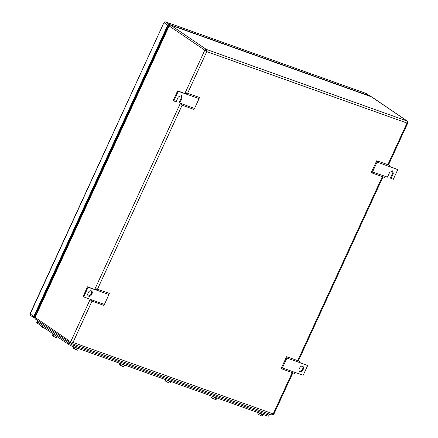 <?xml version="1.0" encoding="UTF-8"?>
<svg xmlns="http://www.w3.org/2000/svg" width="438" height="438" viewBox="0 0 438 438"><rect width="100%" height="100%" fill="white"/><g stroke="black" fill="none" stroke-linecap="round" stroke-linejoin="round"><path stroke-width="0.66" d="M91.985 301.163L72.993 342.456L273.219 413.888L272.124 415.043L71.252 343.381L72.993 342.456L70.666 341.804A1.281 1.029 124.2 0 0 70.923 343.217L70.923 343.217A1.281 1.029 124.2 0 0 71.115 343.31M292.212 372.596L273.219 413.888L273.504 414.167M169.44 26.231L169.15 25.951L35.024 317.561A1.281 1.029 124.2 0 0 35.286 318.974L34.81 317.243L70.666 341.804L90.244 299.231M388.506 164.923L407.844 122.881L407.373 121.145A1.281 1.029 124.2 0 0 407.181 121.047L206.303 49.385A1.281 1.029 124.2 0 0 204.792 50.189L169.15 25.951A1.281 1.029 124.2 0 1 170.667 25.141L206.303 49.385L206.769 51.618L204.792 50.189L184.891 93.464M407.63 122.558L406.99 123.051L407.181 121.047L371.243 96.705M170.53 25.075L371.539 96.809A1.281 1.029 124.2 0 1 371.731 96.907L407.373 121.145M194.532 108.476L199.076 98.588L178.25 91.301L173.815 100.943L176.103 101.758L178.321 96.935L181.441 95.632L181.918 98.222L179.7 103.045L194.532 108.476L193.935 109.429L181.343 104.934L181.94 103.981M199.076 98.588L199.438 97.471L186.84 92.976L186.484 94.099M186.84 92.976L186.112 92.796L185.794 93.787L186.429 94.214M173.815 100.943L173.18 100.51L177.614 90.869L185.794 93.787M177.614 90.869L178.25 91.301M179.7 103.045L179.071 102.612L181.288 97.789A2.354 1.889 124.2 0 0 181.102 95.457M181.255 103.598L180.834 104.277L181.343 104.934M377.052 162.087L372.508 171.97L387.449 177.16L389.667 172.337L392.787 171.034L393.264 173.623L391.046 178.447L393.34 179.262L397.775 169.615L377.052 162.087L377.414 160.97L376.685 160.784L371.402 172.265L371.911 172.928L384.509 177.417L385.106 176.465M372.508 171.97L371.911 172.928M391.046 178.447L390.417 178.014L392.634 173.191A2.354 1.889 124.2 0 0 392.448 170.858M389.667 166.522L397.775 169.615M377.414 160.97L390.006 165.46L389.65 166.582M88.115 295.798A2.354 1.889 124.2 0 0 88.12 295.798A2.354 1.889 124.2 0 0 90.896 294.32L91.427 293.164A2.354 1.889 124.2 0 0 91.241 290.832A2.354 1.889 124.2 0 0 88.46 292.31L87.928 293.465C87.441 294.796 87.715 295.716 88.75 296.23L88.405 296.055M96.3 290.17L88.12 287.251L83.685 296.893L83.056 296.466L87.49 286.819L108.953 294.544L109.308 293.422L96.716 288.932L96.355 290.049M91.427 293.164L92.057 293.591A2.354 1.889 124.2 0 0 91.58 291.007A2.354 1.889 124.2 0 0 91.235 290.832M91.126 299.548L90.704 300.227L91.213 300.89L91.81 299.931L104.403 304.426L108.953 294.544M83.685 296.893L91.81 299.931M92.057 293.591L91.526 294.752C90.825 296 89.899 296.493 88.75 296.23M87.49 286.819L88.12 287.251M96.716 288.932L95.988 288.746L95.67 289.737M104.403 304.426L103.811 305.379L91.213 300.89M302.773 368.566A2.354 1.889 124.2 0 0 302.587 366.234C301.432 365.965 300.506 366.458 299.806 367.712L299.274 368.867A2.354 1.889 124.2 0 0 299.751 371.457A2.354 1.889 124.2 0 0 300.096 371.632A2.354 1.889 124.2 0 0 302.872 370.154L303.403 368.993L302.773 368.566L302.242 369.721L302.872 370.154M299.461 371.2A2.354 1.889 124.2 0 0 299.466 371.2A2.354 1.889 124.2 0 0 302.242 369.721M287.284 356.921L299.882 361.416L299.521 362.533L286.928 358.038L287.284 356.921L286.556 356.735L281.273 368.221L281.787 368.878L294.38 373.373L294.977 372.415L282.379 367.92L281.787 368.878M299.543 362.472L307.646 365.571L299.521 362.533M286.928 358.038L282.379 367.92M307.646 365.571L303.211 375.213L294.977 372.415M303.403 368.993C303.89 367.668 303.616 366.748 302.581 366.234L302.926 366.409M150.108 64.791L150.667 65.054M150.562 65.585L149.911 65.229M150.031 66.74L149.374 66.384M135.917 95.648L136.47 95.917M136.366 96.442L135.714 96.086M135.835 97.603L135.183 97.247M53.951 273.854L54.504 274.122M54.4 274.653L53.748 274.298M53.869 275.809L53.217 275.453M68.142 242.997L68.7 243.265M68.596 243.791L67.939 243.435M68.06 244.951L67.408 244.596M370.274 96.338A1.281 1.029 124.2 0 0 369.814 95.938L366.228 93.502A1.281 1.029 -55.8 0 1 366.42 93.595A1.281 1.281 0 0 0 366.124 93.447A1.281 0.75 -70.4 0 0 366.015 93.425M169.265 24.391A1.281 1.029 124.2 0 0 167.749 25.196L164.162 22.76A1.281 1.029 -55.8 0 1 165.679 21.949A1.281 0.75 -70.4 0 0 165.575 21.9L366.124 93.447A1.281 0.75 -70.4 0 1 366.228 93.502L165.679 21.949L169.265 24.391L369.814 95.938M165.575 21.9A1.281 1.281 0 0 0 163.982 22.573L30.217 313.986L33.803 316.422L167.749 25.196M33.803 316.422A1.281 1.029 124.2 0 0 34.252 317.933L34.706 318.092M34.739 317.435L34.339 317.232M169.479 25.141L168.997 24.966A0.641 0.515 124.2 0 0 168.241 25.371L34.29 316.597A0.641 0.515 124.2 0 0 34.514 317.353M53.387 275.546L37.542 309.989A2.141 1.719 124.2 0 0 37.416 311.582M167.519 28.722A2.141 1.719 124.2 0 0 166.347 29.948L150.289 64.862M149.544 66.477L136.092 95.719M135.353 97.335L68.323 243.068M67.578 244.683L54.126 273.925M37.225 321.585L36.77 322.576A4.276 0.52 24.7 0 0 37.383 323.195L68.383 344.279A4.276 0.52 24.7 0 0 73.765 346.88L266.791 415.744A4.276 0.52 24.7 0 0 268.565 416.1L269.014 415.12M37.427 320.43L37.033 321.289A4.276 0.52 24.7 0 0 37.646 321.908L68.859 343.135A4.276 0.52 24.7 0 0 74.241 345.741L267.591 414.72A4.276 0.52 24.7 0 0 269.37 415.071L269.77 414.206M44.681 328.161L42.382 327.252L41.353 326.491L41.561 326.036M42.382 327.252L42.612 326.753M44.627 328.281L44.972 328.358M74.542 347.159A2.568 0.312 24.7 0 0 77.416 348.5A2.568 0.312 24.7 0 0 78.484 348.708L78.544 348.588M77.176 348.407L76.469 349.94L73.201 348.15L73.781 346.885M74.225 348.911L74.931 347.378M76.469 349.94L77.69 350.208L78.364 348.747M120.674 363.617A2.568 0.312 24.7 0 0 123.549 364.958A2.568 0.312 24.7 0 0 124.616 365.166L124.671 365.046M123.302 364.865L122.602 366.398L119.328 364.608L119.908 363.343M120.357 365.369L121.058 363.836M122.602 366.398L123.817 366.666L124.491 365.204M166.801 380.075A2.568 0.312 24.7 0 0 169.676 381.416A2.568 0.312 24.7 0 0 170.743 381.624L170.804 381.503M169.435 381.323L168.729 382.856L165.46 381.065L166.04 379.801M166.484 381.826L167.19 380.293M168.729 382.856L169.949 383.124L170.623 381.662M212.934 396.532A2.568 0.312 24.7 0 0 215.808 397.868A2.568 0.312 24.7 0 0 216.876 398.082L216.93 397.961M215.562 397.781L214.861 399.314L211.587 397.523L212.167 396.259M212.616 398.279L213.317 396.751M214.861 399.314L216.076 399.582L216.75 398.12M53.053 333.855L52.993 333.986A2.568 0.312 24.7 0 0 55.341 335.409M56.25 336.028L55.642 337.359L53.398 336.329L52.368 335.568L53.042 334.101M53.398 336.329L54.098 334.796M55.642 337.359L56.858 337.632L57.274 336.723M259.061 412.99A2.568 0.312 24.7 0 0 261.935 414.326A2.568 0.312 24.7 0 0 263.003 414.54L263.063 414.419M261.694 414.238L260.988 415.772L257.719 413.981L258.3 412.716M258.743 414.737L259.449 413.209M260.988 415.772L262.209 416.04L262.882 414.578M35.286 318.974L71.252 343.381M387.838 164.688L406.99 123.051L206.769 51.618L187.617 93.256M182.115 105.213L97.488 289.206M297.709 360.638L382.336 176.645M94.761 289.414L180.374 103.28M181.288 97.789L181.918 98.222M392.634 173.191L393.264 173.623M90.896 294.32L91.526 294.752M30.665 315.491A1.281 1.029 -55.8 0 1 30.217 313.986L30.03 313.8A1.281 1.281 0 0 0 30.474 315.398L34.06 317.835M34.482 316.181L35.182 316.433M34.788 315.513L35.489 315.765M166.347 29.948L166.807 30.26M37.542 309.989L38.002 310.301M266.791 415.744L267.306 414.616M73.765 346.88L74.285 345.752M68.383 344.279L68.897 343.162M37.383 323.195L37.898 322.078M267.591 414.72L268.1 413.609M74.241 345.741L74.75 344.629M68.859 343.135L69.324 342.127M37.646 321.908L38.111 320.895M292.874 372.837L273.783 414.343L272.124 415.043M298.377 360.879L383.004 176.881M34.81 317.243L168.871 25.776L170.535 25.075L371.731 96.907M370 96.037L366.42 93.595M163.982 22.573L30.03 313.8"/></g></svg>

